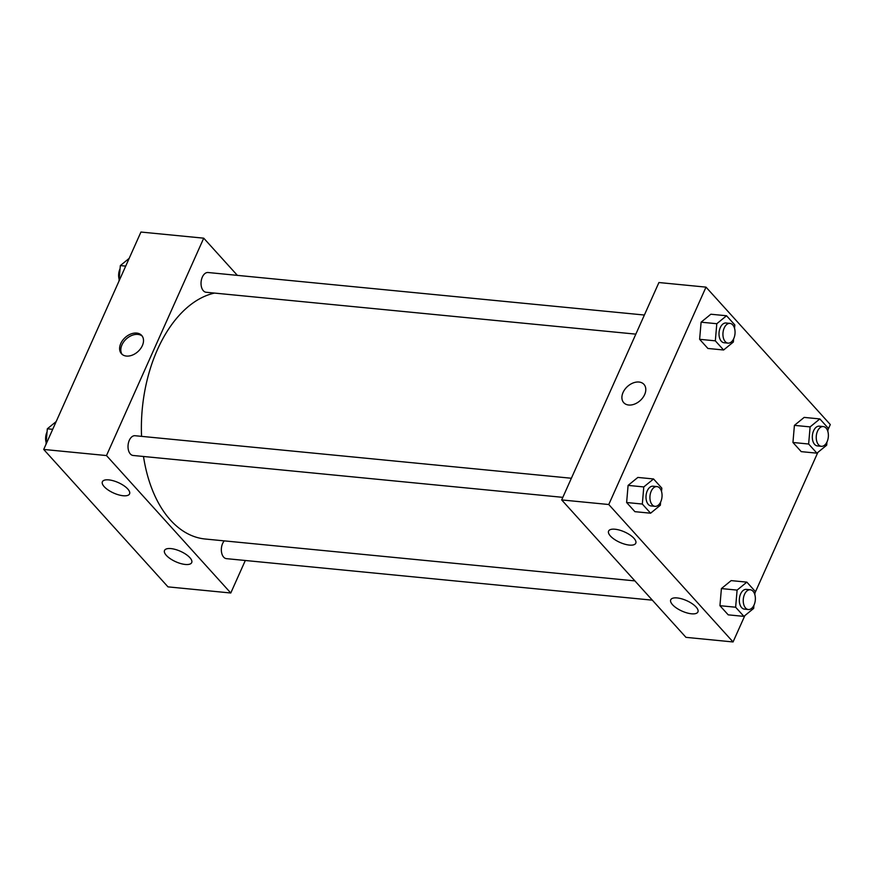 <?xml version="1.0" encoding="UTF-8"?>
<svg xmlns="http://www.w3.org/2000/svg" width="874" height="874" viewBox="0 0 874 874"><rect width="100%" height="100%" fill="white"/><g stroke="black" fill="none" stroke-linecap="round" stroke-linejoin="round"><path stroke-width="1.31" d="M245.31 560.496L230.78 592.998L167.994 586.869L43.7 449.444L140.943 232.047L203.729 238.176L237.367 275.365M126.424 356.068A13.645 9.494 137.9 0 1 121.442 353.719A13.645 9.494 137.9 0 1 125.2 337.528A13.645 9.494 137.9 0 1 141.675 335.419A13.645 9.494 137.9 0 1 140.495 348.781A13.645 9.494 137.9 0 1 126.424 356.068M230.78 592.998L106.486 455.562L43.7 449.444M106.486 455.562L203.729 238.176M142.233 336.129A13.645 9.494 -42.1 0 0 126.402 338.861A13.645 9.494 -42.1 0 0 122.087 354.341M189.887 557.678A14.88 5.714 24.1 0 1 191.701 562.605A14.88 5.714 24.1 0 1 175.783 561.753A14.88 5.714 24.1 0 1 164.53 550.456A14.88 5.714 24.1 0 1 175.543 549.506A14.88 5.714 24.1 0 1 189.887 557.678M127.746 488.959A14.88 5.714 24.1 0 1 129.56 493.897A14.88 5.714 24.1 0 1 113.642 493.034A14.88 5.714 24.1 0 1 102.389 481.738A14.88 5.714 24.1 0 1 113.391 480.798A14.88 5.714 24.1 0 1 127.746 488.959M644.378 315.033L208.056 272.513A9.92 6.02 95.6 0 0 201.107 281.799A9.92 6.02 95.6 0 0 206.133 292.266L635.835 334.141M224.257 540.875A9.92 6.02 95.6 0 0 222.63 543.486A9.92 6.02 95.6 0 0 226.442 558.65L652.332 600.165M571.378 478.253L135.055 435.722A9.92 6.02 95.6 0 0 129.308 440.31A9.92 6.02 95.6 0 0 133.132 455.474L562.834 497.35M214.512 293.074A124.021 75.262 95.6 0 0 157.495 349.513A124.021 75.262 95.6 0 0 141.555 436.355M143.5 456.479A124.021 75.262 95.6 0 0 205.226 539.018L634.906 580.893M561.676 499.928L685.97 637.354L733.057 641.953L608.763 504.517L561.676 499.928L658.92 282.531L706.006 287.131L830.3 424.556L828.006 429.691M691.498 613.799A14.88 5.714 24.1 0 1 676.574 608.107A14.88 5.714 24.1 0 1 670.74 599.793A14.88 5.714 24.1 0 1 681.742 598.843A14.88 5.714 24.1 0 1 696.097 607.015A14.88 5.714 24.1 0 1 697.911 611.942A14.88 5.714 24.1 0 1 691.498 613.799M615.012 529.229A14.88 5.714 24.1 0 1 633.956 538.297A14.88 5.714 24.1 0 1 635.769 543.224A14.88 5.714 24.1 0 1 619.841 542.372A14.88 5.714 24.1 0 1 608.599 531.075A14.88 5.714 24.1 0 1 615.012 529.229M699.626 339.309L707.907 348.464L699.626 339.309L701.101 322.189L699.626 339.309L715.325 340.838L716.8 323.719L726.545 315.754L734.826 324.909L734.531 328.307M710.846 314.225L701.101 322.189L710.846 314.225L726.545 315.754M792.947 442.484L801.229 451.639L792.947 442.484L794.411 425.365L792.947 442.484L808.636 444.014L810.111 426.894L819.856 418.93L828.137 428.085L827.853 431.494M804.167 417.401L794.411 425.365L804.167 417.401L819.856 418.93M719.936 605.693L728.217 614.848L719.936 605.693L721.411 588.573L719.936 605.693L735.635 607.222L737.099 590.103L746.855 582.139L755.136 591.294L754.841 594.702M731.156 580.609L721.411 588.573L731.156 580.609L746.855 582.139M608.763 504.517L706.006 287.131M817.835 452.426L754.994 592.9M744.834 615.635L733.057 641.953M628.089 485.398L626.625 502.517L634.906 511.672L626.625 502.517L628.089 485.398L637.845 477.433L628.089 485.398L643.788 486.927L653.544 478.963L661.815 488.118L661.531 491.516M644.641 394.578A13.645 9.494 137.9 0 1 634.546 404.105A13.645 9.494 137.9 0 1 623.73 402.674A13.645 9.494 137.9 0 1 627.477 386.483A13.645 9.494 137.9 0 1 643.963 384.374A13.645 9.494 137.9 0 1 644.641 394.578M643.963 384.374A13.645 9.494 -42.1 0 0 627.477 386.494A13.645 9.494 -42.1 0 0 623.73 402.674M733.625 338.872L733.352 342.029L723.606 349.993L715.325 340.838M729.965 323.38L726.043 322.998A9.92 6.02 95.6 0 0 720.296 327.586A9.92 6.02 95.6 0 0 724.109 342.75L728.042 343.132A9.92 6.02 95.6 0 0 734.99 333.835A9.92 6.02 95.6 0 0 729.965 323.38A9.92 6.02 95.6 0 0 724.218 327.969A9.92 6.02 95.6 0 0 728.042 343.132M723.606 349.993L707.907 348.464M716.8 323.719L701.101 322.189M826.946 442.047L826.673 445.205L816.917 453.169L808.636 444.014M823.275 426.556L819.353 426.173A9.92 6.02 95.6 0 0 813.607 430.762A9.92 6.02 95.6 0 0 817.43 445.926L821.352 446.308A9.92 6.02 95.6 0 0 828.312 437.022A9.92 6.02 95.6 0 0 823.275 426.556A9.92 6.02 95.6 0 0 817.529 431.144A9.92 6.02 95.6 0 0 821.352 446.308M816.917 453.169L801.229 451.639M810.111 426.894L794.411 425.365M660.624 502.08L660.351 505.238L650.595 513.202L642.324 504.047L643.788 486.927M656.953 486.589L653.031 486.206A9.92 6.02 95.6 0 0 647.284 490.795A9.92 6.02 95.6 0 0 651.108 505.959L655.03 506.341A9.92 6.02 95.6 0 0 661.989 497.044A9.92 6.02 95.6 0 0 656.953 486.589A9.92 6.02 95.6 0 0 651.217 491.177A9.92 6.02 95.6 0 0 655.03 506.341M650.595 513.202L634.906 511.672M642.324 504.047L626.625 502.517M653.544 478.963L637.845 477.433M753.934 605.256L753.661 608.413L743.916 616.378L735.635 607.222M750.274 589.764L746.341 589.382A9.92 6.02 95.6 0 0 740.606 593.97A9.92 6.02 95.6 0 0 744.419 609.134L748.341 609.517A9.92 6.02 95.6 0 0 755.3 600.23A9.92 6.02 95.6 0 0 750.274 589.764A9.92 6.02 95.6 0 0 744.528 594.353A9.92 6.02 95.6 0 0 748.341 609.517M743.916 616.378L728.217 614.848M737.099 590.103L721.411 588.573M119.006 281.1L120.339 265.587L129.166 258.365M125.714 266.111L120.339 265.587M120.066 268.744A9.92 6.02 95.6 0 0 119.913 269.072A9.92 6.02 95.6 0 0 119.159 279.298M45.994 444.309L47.327 428.795L56.165 421.574M52.702 429.32L47.327 428.795M47.054 431.953A9.92 6.02 95.6 0 0 46.901 432.28A9.92 6.02 95.6 0 0 46.147 442.506"/></g></svg>
